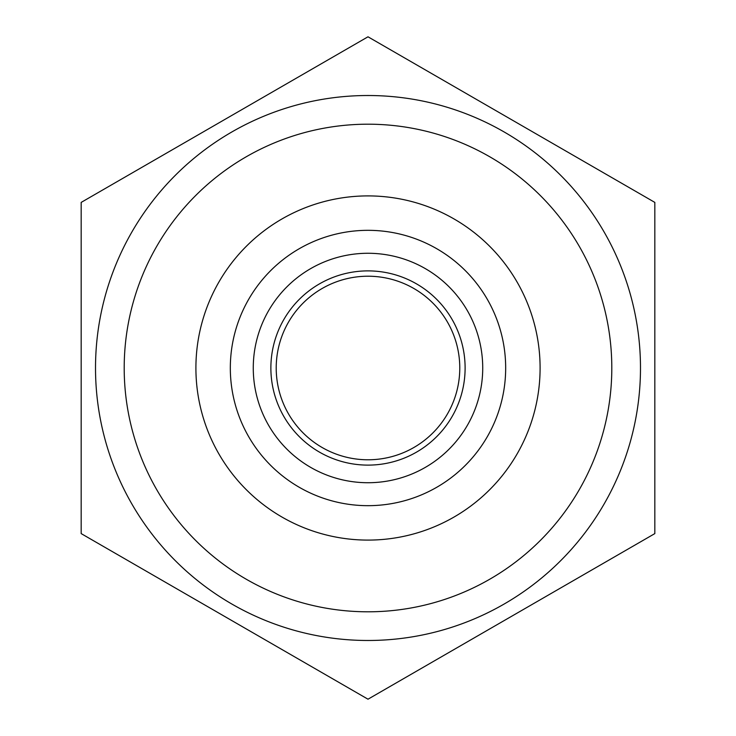 <?xml version="1.0" encoding="UTF-8"?>
<svg xmlns="http://www.w3.org/2000/svg" width="736" height="736" viewBox="0 0 736 736"><rect width="100%" height="100%" fill="white"/><g stroke="black" fill="none" stroke-linecap="round" stroke-linejoin="round"><path stroke-width="1.1" d="M124.2 368A243.8 243.8 0 0 1 489.9 156.86A243.8 243.8 0 0 1 489.9 579.14A243.8 243.8 0 0 1 124.2 368M95.514 368A272.486 272.486 0 0 1 504.243 132.02A272.486 272.486 0 0 1 504.243 603.98A272.486 272.486 0 0 1 95.514 368M654.828 202.4L368 36.8L81.172 202.4L81.172 533.6L368 699.2L654.828 533.6L654.828 202.4M276.212 368A91.788 91.788 0 0 1 413.89 288.512A91.788 91.788 0 0 1 413.89 447.488A91.788 91.788 0 0 1 276.212 368M270.876 368A97.124 97.124 0 0 1 416.558 283.894A97.124 97.124 0 0 1 416.558 452.106A97.124 97.124 0 0 1 270.876 368M253.267 368A114.733 114.733 0 0 1 425.362 268.64A114.733 114.733 0 0 1 425.362 467.36A114.733 114.733 0 0 1 253.267 368M230.322 368A137.678 137.678 0 0 1 436.834 248.768A137.678 137.678 0 0 1 436.834 487.232A137.678 137.678 0 0 1 230.322 368M195.905 368A172.095 172.095 0 0 1 454.048 218.96A172.095 172.095 0 0 1 454.048 517.04A172.095 172.095 0 0 1 195.905 368"/></g></svg>

